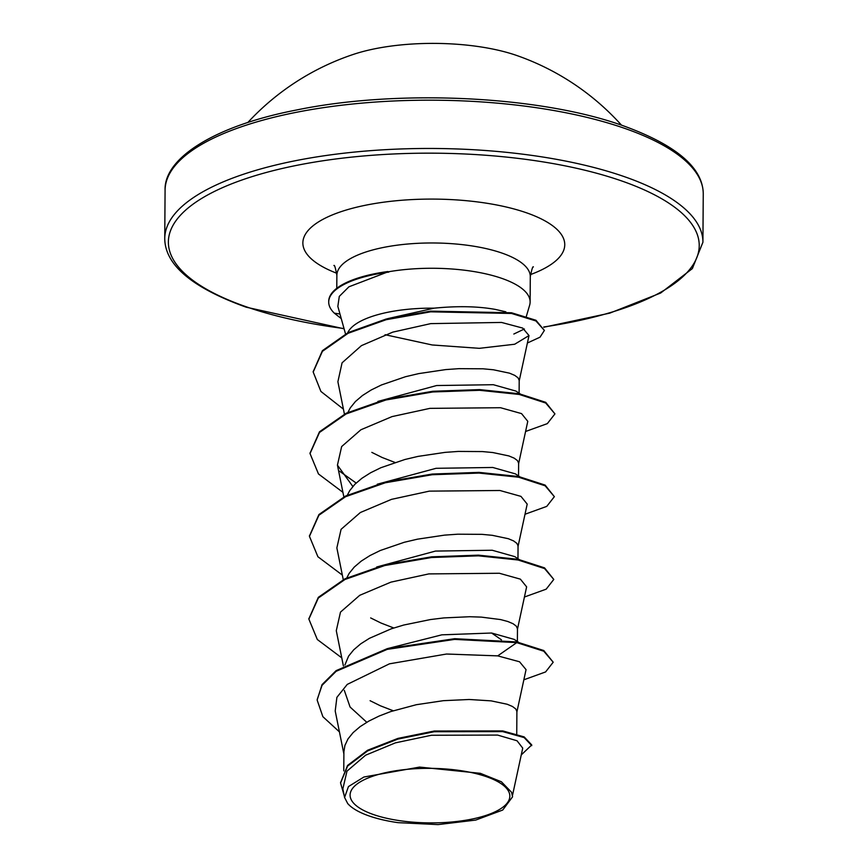 <?xml version="1.0" encoding="UTF-8"?>
<svg xmlns="http://www.w3.org/2000/svg" width="868" height="868" viewBox="0 0 868 868"><rect width="100%" height="100%" fill="white"/><g stroke="black" fill="none" stroke-linecap="round" stroke-linejoin="round"><path stroke-width="1.3" d="M621.488 125.155A252.946 252.946 0 0 0 516.851 55.53A115.585 39.472 -179.6 0 0 516.135 55.281A115.585 39.472 -179.6 0 0 353.395 54.391A252.946 252.946 0 0 0 247.792 122.54M486.069 776.556A79.878 27.277 0.4 0 1 486.796 815.139A79.878 27.277 0.4 0 1 373.837 814.683A79.878 27.277 0.4 0 1 373.11 776.111A79.878 27.277 0.4 0 1 486.069 776.556M387.584 318.664L434.152 308.162A86.355 29.49 -179.6 0 0 347.743 332.78M434.152 308.162C457.544 305.872 477.932 306.285 495.303 309.409L505.838 311.818M526.344 316.375L529.643 305.178A96.717 33.027 -179.6 0 0 530.12 301.966A96.717 33.027 -179.6 0 0 501.357 278.216A96.717 33.027 -179.6 0 0 387.887 271.879L348.925 286.798L339.29 296.4L337.847 306.415L345.518 333.909M377.884 401.439L436.637 385.533L493.349 384.708L515.928 391.077L520.312 393.974M347.927 412.398L350.303 407.851L355.424 401.526L362.444 395.537L371.189 389.982L381.453 384.958L405.475 376.723L418.647 373.62L445.685 369.594L458.901 368.661L483.075 368.802L493.447 369.779L509.505 373.164L514.778 375.399L518.044 377.84L519.205 380.39L519.118 393.182M343.771 770.882L343.902 751.796L344.9 745.493L347.992 738.939L353.113 732.614L360.133 726.625L368.878 721.069L379.142 716.035L390.665 711.597L416.336 704.707L443.374 700.682L469.154 699.489L491.136 700.867L507.194 704.252L512.467 706.476L515.733 708.928L516.894 711.467L516.742 734.057M393.204 710.751L380.444 705.814L370.094 700.704M387.638 648.57L441.823 634.833L491.613 633.022L514.203 639.39L518.576 642.287M344.889 665.051L348.567 656.165L353.688 649.839L360.708 643.85L369.453 638.305L391.24 628.823L403.739 625.036L430.419 619.557L443.949 617.908L469.729 616.725L481.339 617.115L500.597 619.578L507.769 621.488L513.042 623.712L516.308 626.154L517.48 628.844L517.382 641.506M393.779 627.976L381.019 623.04L370.669 617.929M376.712 566.988L435.497 551.071L492.189 550.247L514.767 556.616L519.162 559.524M346.777 577.936L349.142 573.39L354.263 567.064L361.283 561.086L370.028 555.531L380.292 550.496L404.314 542.261L417.486 539.169L444.535 535.133L457.74 534.2L481.924 534.341L492.297 535.317L508.344 538.713L513.628 540.938L516.883 543.379L518.055 545.929L517.968 558.732M377.276 484.225L436.061 468.308L492.774 467.472L515.353 473.852L519.737 476.749M347.352 495.161L349.728 490.626L354.838 484.301L361.858 478.311L370.614 472.756L380.868 467.722L404.9 459.498L418.061 456.394L445.11 452.369L458.315 451.425L482.499 451.577L492.872 452.553L508.919 455.939L514.203 458.163L517.469 460.604L518.63 463.154L518.543 475.957M394.929 462.438L382.17 457.501L371.829 452.38M366.773 722.284L350.086 707.029L344.336 690.407M512.532 795.24L522.731 748.129L517.035 740.762L497.603 735.077L431.418 735.261L395.428 742.845L365.602 755.203L346.972 771.153L342.849 788.893L344.574 797.475L347.753 803.627L349.858 805.721A85.899 29.328 0.4 0 1 347.753 803.627M349.858 805.721A85.899 29.328 0.4 0 0 398.021 822.658L438.014 824.6L475.729 820.076L502.713 810.039L512.587 796.781L511.556 792.278L501.4 781.775L480.351 773.323L419.548 767.084L363.931 777.012L348.459 786.571L344.574 797.475M511.556 792.278L512.576 796.781M317.2 699.521L322.05 685.319L336.122 671.322L387.204 649.372L454.68 639.39L516.753 642.624L516.753 641.929L454.691 638.696L387.204 648.678L336.122 670.628L322.05 684.624L317.2 699.868M521.256 754.921L531.748 744.95L524.163 736.899L502.724 730.921L434.239 731.03L397.945 738.397L367.609 750.234L347.591 765.413L340.581 782.665M317.2 700.205L322.885 716.697L339.421 731.876M531.748 745.634L524.163 737.594L502.724 731.615L434.239 731.724L397.935 739.08L367.598 750.928L347.591 766.108L340.571 783.012L344.173 795.511M523.849 679.796L545.592 671.94L553.198 662.208L543.769 651.217L516.753 642.624L497.722 655.872L446.51 654.027L389.45 663.825L347.254 684.396L336.892 697.351L335.211 710.979L343.891 753.999M385.056 334.712L432.156 344.965L479.32 348.328L514.681 344.238L529.003 335.569L522.699 328.082L501.552 322.44L430.723 323.623L392.727 332.14L361.424 345.638L342.079 362.813L337.891 381.736L344.422 414.09M518.565 463.946L527.777 421.327L521.538 413.602L500.521 407.721L429.92 408.361L392.032 416.597L360.904 429.758L341.645 446.564L337.435 465.139L352.831 486.471M517.979 546.721L527.202 504.102L520.963 496.377L499.914 490.496L429.334 491.136L391.511 499.35L360.361 512.511L341.081 529.317L336.86 547.903L343.261 579.64M517.404 629.484L526.626 586.866L520.377 579.14L499.35 573.26L428.781 573.911L390.915 582.135L359.743 595.307L340.484 612.114L336.285 630.678L343.392 665.919M516.829 712.259L526.051 669.64L519.552 661.785L497.722 655.872M387.887 271.879L387.887 271.532A95.805 32.713 -179.6 0 0 328.712 301.315L328.712 302.01A95.805 32.713 -179.6 0 0 334.332 313.164L339.963 314.01M356.14 483.031L339.496 471.161M524.391 328.983L513.834 334.028M516.753 641.929L543.769 650.523L553.198 662.208M308.878 618.765L318.328 597.336L344.976 578.793L384.752 564.84L431.624 556.822L478.442 555.151L518.098 559.307L544.551 567.867L553.784 579.433L546.178 589.166L524.424 597.021M309.453 535.99L318.914 514.561L345.562 496.019L385.338 482.076L432.199 474.047L479.017 472.376L518.673 476.532L545.126 485.093L554.359 496.659L546.753 506.391L525.01 514.247M310.028 453.215L319.489 431.787L346.137 413.244L385.913 399.302L432.785 391.273L479.603 389.602L519.259 393.768L545.712 402.329L554.934 413.895L547.328 423.627L525.585 431.483M313.196 371.699L322.397 350.672L348.122 332.596L386.184 319.023L430.615 311.135L511.534 312.773L535.947 320.259L544.388 330.437L540.015 337.185L527.397 343.001M491.613 633.022L501.454 639.825M341.775 657.879L317.33 639.521L308.867 619.112L318.328 598.019L344.965 579.488L384.752 565.535L431.613 557.506L478.442 555.835L518.087 560.001L544.551 568.562L553.784 579.433M342.35 575.104L317.905 556.746L309.453 536.337L318.903 515.245L345.551 496.713L385.327 482.76L432.188 474.731L479.017 473.071L518.663 477.226L545.126 485.787L554.359 496.659M342.925 492.33L318.48 473.971L310.028 453.563L319.489 432.47L346.137 413.938L385.913 399.985L432.774 391.967L479.592 390.296L519.248 394.452L545.701 403.012L554.934 413.895M343.424 409.143L320.9 391.435L313.196 372.046L322.397 351.356L348.111 333.279L386.173 319.706L430.615 311.829L511.534 313.456L535.936 320.954L544.388 330.437M341.243 318.599L334.332 313.164M388.821 272.096A95.805 32.713 -179.6 0 0 328.712 302.01M703.254 193.965A269.091 91.889 -179.6 0 0 623.213 127.856A269.091 91.889 -179.6 0 0 330.697 106.623A269.091 91.889 -179.6 0 0 165.083 190.201L164.746 238.483A269.091 91.889 0.4 0 1 330.361 154.905A269.091 91.889 0.4 0 1 622.877 176.139A269.091 91.889 0.4 0 1 702.917 242.248L703.254 193.965C703.058 167.611 675.912 144.717 621.835 125.263C538.561 95.719 397.36 89.1 296.552 109.997C214.472 125.849 163.868 158.204 165.083 190.201M344.021 328.549A265.424 90.63 0.4 0 1 247.337 307.163A265.424 90.63 0.4 0 1 244.928 178.971A265.424 90.63 0.4 0 1 620.284 180.468A265.424 90.63 0.4 0 1 543.726 326.986M336.773 288.306L336.871 275.33A96.717 33.027 0.4 0 1 396.394 245.286A96.717 33.027 0.4 0 1 501.53 252.924A96.717 33.027 0.4 0 1 530.294 276.675C531.759 269.351 532.789 266.085 533.397 266.91M336.773 273.246A130.959 44.724 0.4 0 1 343.207 210.967A130.959 44.724 0.4 0 1 525.813 212.562A130.959 44.724 0.4 0 1 530.424 274.603M164.746 238.483C164.942 264.838 192.088 287.731 246.165 307.185L344.097 328.809M543.845 327.236L609.759 313.142L660.667 293.015L692.349 268.592L702.917 242.248M336.871 275.33C335.504 267.973 334.527 264.707 333.909 265.521M530.12 301.966L530.294 276.675M340.581 782.318L340.571 783.012M529.003 335.569L519.14 381.171M337.435 465.139L343.847 496.865M308.867 619.112L308.878 618.428M309.453 536.337L309.453 535.643M310.028 453.563L310.028 452.879M313.196 372.046L313.196 371.352"/></g></svg>
